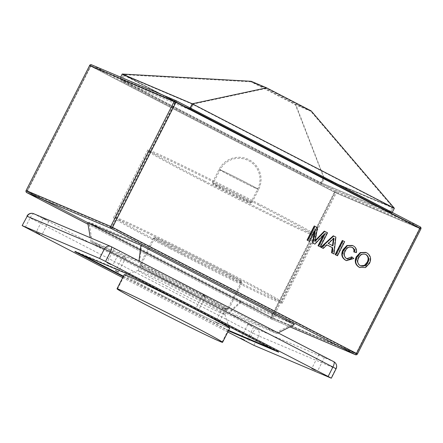 <?xml version="1.0" encoding="UTF-8"?>
<svg xmlns="http://www.w3.org/2000/svg" width="443" height="443" viewBox="0 0 443 443"><rect width="100%" height="100%" fill="white"/><g stroke="black" fill="none" stroke-linecap="round" stroke-linejoin="round"><path stroke-width="0.33" stroke-dasharray="2.21 1.66" d="M311.124 110.861L295.691 104.304L251.175 81.296M394.37 208.243L324.32 178.496L295.691 104.304M321.934 183.203L391.977 212.956L189.87 108.485L119.82 78.738L321.934 183.203L324.32 178.496L122.213 74.025M391.977 212.956L392.249 212.424M189.87 108.485L190.136 107.959M119.82 78.738L120.629 77.148M390.781 212.363L393.168 207.651L323.739 178.164L123.409 74.618L192.838 104.105L393.168 207.651L390.781 212.363L190.451 108.817L192.838 104.105L190.451 108.817L121.022 79.33L123.409 74.618L192.838 104.105L393.168 207.651L323.739 178.164L321.352 182.876L323.739 178.164L123.409 74.618L121.022 79.33L321.352 182.876L390.781 212.363L321.352 182.876L121.022 79.33L190.451 108.817L390.781 212.363M393.766 207.95L324.032 178.33L122.811 74.324L192.55 103.939L393.766 207.95L393.628 208.232L310.731 111.254L295.381 104.736L251.087 81.839L266.442 88.362L310.731 111.254M266.442 88.362L192.406 104.221L393.628 208.232L323.888 178.612L122.667 74.607L192.406 104.221L192.55 103.939M251.087 81.839L122.667 74.607L122.811 74.324M324.032 178.33L295.381 104.736M125.369 258.424L122.567 257.006L125.369 258.424M123.071 256.087L125.873 257.499L123.071 256.087M222.907 308.837L225.243 310.056L222.907 308.837M225.238 308.893L222.895 307.68L225.238 308.893M203.415 296.062L205.292 296.976L203.415 296.062M204.816 295.514L202.938 294.601L204.816 295.514M225.686 189.881A22.189 0.504 -153.1 0 0 251.951 202.672A22.189 0.504 -153.1 0 0 238.644 195.385A22.189 0.504 -153.1 0 0 212.38 182.594A22.189 0.504 -153.1 0 0 225.686 189.881M204.544 180.905A94.564 2.143 -153.1 0 0 316.496 235.416A94.564 2.143 -153.1 0 0 259.781 204.361A94.564 2.143 -153.1 0 0 147.835 149.85A94.564 2.143 -153.1 0 0 204.544 180.905M170.14 248.728A94.564 2.143 -153.1 0 0 282.086 303.239A94.564 2.143 -153.1 0 0 225.371 272.185A94.564 2.143 -153.1 0 0 113.425 217.674A94.564 2.143 -153.1 0 0 170.14 248.728M183.252 254.299A49.66 1.124 -153.1 0 0 242.039 282.922A49.66 1.124 -153.1 0 0 212.258 266.614A49.66 1.124 -153.1 0 0 153.472 237.991A49.66 1.124 -153.1 0 0 183.252 254.299M169.868 280.674A49.66 1.124 -153.1 0 0 228.66 309.303A49.66 1.124 -153.1 0 0 198.879 292.995A49.66 1.124 -153.1 0 0 140.088 264.366A49.66 1.124 -153.1 0 0 169.868 280.674M237.858 196.194A21.131 0.482 -153.1 0 0 212.839 184.011A21.131 0.482 -153.1 0 0 225.515 190.955A21.131 0.482 -153.1 0 0 250.533 203.132A21.131 0.482 -153.1 0 0 237.858 196.194M225.542 271.11A93.506 2.121 -153.1 0 0 114.842 217.208A93.506 2.121 -153.1 0 0 170.926 247.914A93.506 2.121 -153.1 0 0 281.621 301.821A93.506 2.121 -153.1 0 0 225.542 271.11M258.994 205.17A93.506 2.121 -153.1 0 0 148.3 151.268A93.506 2.121 -153.1 0 0 204.378 181.973A93.506 2.121 -153.1 0 0 315.073 235.881A93.506 2.121 -153.1 0 0 258.994 205.17M198.093 293.803A48.603 1.102 -153.1 0 0 140.553 265.783A48.603 1.102 -153.1 0 0 169.702 281.748A48.603 1.102 -153.1 0 0 227.237 309.762A48.603 1.102 -153.1 0 0 198.093 293.803A48.603 1.102 26.9 0 1 227.237 309.762A48.603 1.102 26.9 0 1 169.702 281.748A48.603 1.102 26.9 0 1 140.553 265.783A48.603 1.102 26.9 0 1 198.093 293.803M212.43 265.545A48.603 1.102 -153.1 0 0 154.889 237.526A48.603 1.102 -153.1 0 0 184.039 253.485A48.603 1.102 -153.1 0 0 241.579 281.504A48.603 1.102 -153.1 0 0 212.43 265.545M90.981 241.95L138.809 262.267L276.814 333.596L228.981 313.284L90.981 241.95L90.278 237.741M365.752 252.394L366.383 252.687C370.243 255.234 371.118 258.745 369.019 263.225L365.049 267.373L359.566 267.428M314.696 230.842L315.012 229.109L308.948 241.064M314.231 225.958L317.066 227.425L314.569 241.269L315.2 240.588M324.265 231.146L327.072 232.597L319.901 246.729M323.346 235.261L324.088 233.799L314.458 243.91M326.973 244.896L326.541 244.669L322.814 248.23M333.286 235.809L335.412 236.905L333.546 253.778M342.312 240.471L344.194 241.446L337.029 255.578M351.919 247.272C348.818 246.197 346.498 247.31 344.947 250.611C343.109 253.833 343.513 256.453 346.171 258.474L346.742 258.723M351.714 256.874L353.359 258.313L346.061 260.451M352.307 245.439L352.838 245.688C355.436 247.122 356.46 249.381 355.901 252.455L353.802 251.906M138.969 260.993L138.809 262.267M278.126 332.926L276.814 333.596M294.362 324.586L241.191 302.004L228.981 313.284M241.191 302.004L87.764 222.702M124.61 75.21L193.425 104.437L391.972 207.064L323.157 177.837L124.61 75.21L121.742 80.864L190.556 110.085L389.104 212.712L320.289 183.491L121.742 80.864M315.477 229.302L315.012 229.109M324.547 233.993L324.088 233.799M327.538 232.791L327.072 232.597M315.034 241.463L314.569 241.269M317.526 227.619L317.066 227.425M327 244.868L326.541 244.669M335.877 237.105L335.412 236.905M331.752 240.322L331.286 240.128L327.936 243.334L332.499 245.649M328.396 243.528L327.936 243.334M332.959 245.887L332.494 245.688M333.407 238.849L333.524 237.991L331.286 240.128M333.983 238.184L333.524 237.991M344.66 241.645L344.194 241.446M346.636 258.673L346.171 258.474M345.413 250.81L344.947 250.611M356.366 252.648L355.901 252.455M353.298 245.882L352.838 245.688M353.824 258.507L353.359 258.313M369.484 263.424L369.019 263.225M366.843 252.881L366.383 252.687M365.564 254.321C362.23 253.158 359.755 254.326 358.138 257.837C356.537 261.065 357.102 263.635 359.843 265.54L360.486 265.828M358.603 258.036L358.138 257.837M360.303 265.739L359.843 265.54M332.748 248.922L333.208 249.116L332.865 252.222L332.405 252.028L332.748 248.922L332.405 252.028M332.865 252.222L333.208 249.116M332.798 252.189L332.339 251.995M324.592 244.708L325.057 244.901L322.825 247.033L322.299 246.801L324.592 244.708L322.366 246.84M322.825 247.033L325.057 244.901M322.759 247L322.299 246.801M343.751 250.018L342.55 253.673L343.015 253.872L344.106 250.173L343.641 249.979L346.077 246.912L343.751 250.018L344.211 250.217L343.015 253.872M342.55 253.673L343.641 249.979M356.443 260.395L357.313 257.372L359.672 254.282L357.407 257.444L356.443 260.395L355.978 260.196L356.848 257.173L359.207 254.083L356.942 257.245L355.978 260.196M349.87 259.759L352.03 258.474L349.87 259.759L349.405 259.565L351.465 258.191L349.405 259.565M344.106 250.173L346.542 247.111L344.211 250.217M314.901 227.48L308.688 239.724L314.901 227.48L314.436 227.281L308.223 239.53L314.436 227.281M92.15 241.352L139.623 261.514L276.598 332.316L229.125 312.154L92.15 241.352L88.932 222.098L141.754 244.53L139.623 261.514M141.754 244.53L294.152 323.307L276.598 332.316M294.152 323.307L241.33 300.875L229.125 312.154M241.33 300.875L88.932 222.098M193.425 104.437L190.556 110.085M391.972 207.064L389.104 212.712M323.157 177.837L320.289 183.491M308.583 239.674L308.123 239.475M308.688 239.724L308.223 239.53M325.755 233.09L319.647 245.389L325.755 233.09L325.295 232.896L319.181 245.195L325.295 232.896M319.541 245.339L319.082 245.14M319.647 245.389L319.181 245.195M325.86 233.145L325.395 232.946M314.796 227.425L314.336 227.231M342.517 241.8L336.204 253.989L342.417 241.745L342.982 241.994L336.769 254.243L336.204 253.989M367.723 262.572L368.825 258.313L367.823 262.638L365.115 265.844L367.723 262.572L368.188 262.765L369.29 258.513L368.283 262.832L365.58 266.044L368.188 262.765M354.616 250.976L354.522 249.243L354.616 250.976L355.076 251.175L354.981 249.437L354.522 249.243M336.769 254.243L336.303 254.044M336.663 254.188L342.982 241.994M342.876 241.939L342.417 241.745M351.93 258.385L351.465 258.191M346.542 247.111L346.077 246.912M354.981 249.437L355.076 251.175M355.214 251.209L354.749 251.015M352.03 258.474L351.565 258.28M357.313 257.372L356.848 257.173M365.58 266.044L365.115 265.844M368.283 262.832L367.823 262.638M369.29 258.513L368.825 258.313M359.672 254.282L359.207 254.083M357.407 257.444L356.942 257.245M159.84 294.158A58.642 1.329 26.9 0 1 124.671 274.904A58.642 1.329 26.9 0 1 124.699 274.881A58.642 1.329 26.9 0 1 194.095 308.705A58.642 1.329 26.9 0 1 229.264 327.931A58.642 1.329 26.9 0 1 229.264 327.964A58.642 1.329 26.9 0 1 159.84 294.158M124.201 274.666A59.168 1.34 -153.1 0 0 159.685 294.097A59.168 1.34 -153.1 0 0 229.734 328.202M215.979 322.498L218.316 323.717L215.979 322.498M167.31 286.455A48.603 1.102 26.9 0 1 138.161 270.496A48.603 1.102 26.9 0 1 138.183 270.479A48.603 1.102 26.9 0 1 195.701 298.516A48.603 1.102 26.9 0 1 224.85 314.447A48.603 1.102 26.9 0 1 224.85 314.475A48.603 1.102 26.9 0 1 167.31 286.455M46.947 220.171L43.192 218.344L46.947 220.171M251.724 326.02L247.975 324.193L251.724 326.02M322.698 356.161L318.943 354.334L322.698 356.161M117.916 250.317L114.167 248.49L117.916 250.317M202.938 294.601L195.535 309.203L197.949 310.454M272.428 348.951L278.874 351.692L127.518 273.453L75.055 251.175L81.268 254.387M123.431 276.177L228.638 330.356M227.802 332.001L122.678 277.667M123.193 276.654L228.4 330.827M75.055 251.175L74.817 251.646M127.518 273.453L127.274 273.929M278.874 351.692L278.636 352.163M226.417 329.409L226.179 329.885M232.376 176.691A22.189 0.504 -153.1 0 0 257.555 189.111A22.189 0.504 -153.1 0 0 258.64 189.482A22.189 0.504 -153.1 0 0 245.333 182.195A22.189 0.504 -153.1 0 0 220.16 169.78A22.189 0.504 -153.1 0 0 219.069 169.403A22.189 0.504 -153.1 0 0 232.376 176.691M245.029 182.067A21.131 0.482 -153.1 0 0 221.046 170.239A21.131 0.482 -153.1 0 0 220.01 169.885A21.131 0.482 -153.1 0 0 232.686 176.823A21.131 0.482 -153.1 0 0 256.663 188.646A21.131 0.482 -153.1 0 0 257.699 189.006A21.131 0.482 -153.1 0 0 245.029 182.067M420.85 228.981L357.368 353.924L272.822 318.019L336.22 193.043L420.772 228.953A1.584 1.501 113 0 0 420.152 226.849L335.606 190.939L91.646 64.844L176.22 100.76M88.03 224.285L270.767 318.738L289.916 326.873L270.867 318.783A1.584 1.501 -67 0 1 270.767 318.738A1.584 0.504 -62.7 0 0 270.767 318.738A1.584 1.584 0 0 0 270.867 318.783A1.584 1.501 -67 0 0 272.822 318.019L27.067 191.033L90.466 66.057L334.426 192.157L271.022 317.127A1.584 0.504 -62.7 0 0 270.756 318.733L88.03 224.285M355.413 354.693A1.584 1.501 113 0 0 357.368 353.924L357.446 353.951M26.115 190.512L27.067 191.033A1.584 0.504 -62.7 0 0 26.801 192.639M336.22 193.043L334.426 192.157A1.584 0.504 -62.7 0 1 335.606 190.939A1.584 1.501 -67 0 1 336.22 193.043M91.646 64.844A1.584 0.504 -62.7 0 0 90.466 66.057L89.519 65.536M315.482 239.082L315.017 238.882M335.124 191.88L91.169 65.785L175.721 101.696L419.676 227.791L335.124 191.88A0.526 0.498 -67 0 1 335.329 192.583L419.881 228.494L356.482 353.464L271.93 317.553L335.329 192.583L334.731 192.29L271.332 317.26L27.372 191.166L90.776 66.19L334.731 192.29L335.124 191.88M355.795 353.708L111.841 227.608L27.289 191.697L271.243 317.797L355.795 353.708A0.526 0.498 113 0 0 356.482 353.464L356.189 353.298L419.593 228.328L419.881 228.494A0.526 0.498 113 0 0 419.676 227.791L175.721 101.696A0.526 0.526 0 0 0 175.688 101.68A0.526 0.498 -67 0 1 175.721 101.696L112.234 227.204L356.189 353.298L355.795 353.708M175.035 101.934L90.483 66.024L27.084 190.999L111.63 226.905L175.035 101.934L419.593 228.328L419.682 227.791A0.526 0.526 0 0 1 419.909 228.499L356.504 353.475A0.526 0.526 0 0 1 355.829 353.719L271.277 317.814A0.526 0.498 -67 0 1 271.243 317.797L271.243 317.797A0.526 0.526 0 0 0 271.277 317.814A0.526 0.498 -67 0 0 271.93 317.553L271.332 317.26L271.243 317.797L27.289 191.697A0.526 0.498 -67 0 1 27.084 190.999L27.056 190.988A0.526 0.526 0 0 0 27.283 191.697L27.056 190.988L90.483 66.024A0.526 0.498 113 0 1 91.136 65.769A0.526 0.526 0 0 0 90.461 66.018L91.169 65.785A0.526 0.498 113 0 0 91.136 65.769L175.688 101.68A0.526 0.498 -67 0 0 175.035 101.934M111.841 227.608L112.234 227.204L111.63 226.905A0.526 0.498 113 0 0 111.841 227.608M253.9 345.352L258.679 335.932L335.822 368.692L331.043 378.112M25.317 227.342L30.096 217.923L252.687 332.975L247.908 342.395M336.082 368.781L335.822 368.692A5.283 5.011 113 0 0 333.762 361.682L256.619 328.916L34.028 213.869L111.243 246.668M258.679 335.932L252.687 332.975A5.283 1.672 -62.7 0 1 256.619 328.916A5.283 5.011 -67 0 1 258.679 335.932M33.707 213.714A5.283 5.011 113 0 1 34.028 213.869A5.283 1.672 -62.7 0 0 30.096 217.923L26.929 216.184M125.873 257.499L118.464 272.102M225.725 309.114L218.316 323.717M251.951 202.672L258.64 189.482A22.189 22.189 0 0 0 247.526 159.02A22.189 22.189 0 0 0 219.069 169.403L212.38 182.594M316.496 235.416L282.086 303.239M242.039 282.922L228.66 309.303M250.533 203.132L257.699 189.006A21.131 21.131 0 0 0 247.116 159.995A21.131 21.131 0 0 0 220.01 169.885L212.839 184.011M148.3 151.268L114.842 217.208M154.889 237.526L138.161 270.496M346.52 258.64L346.985 258.834M360.27 265.739L360.735 265.938M241.579 281.504L224.85 314.475M315.073 235.881L281.621 301.821M153.472 237.991L140.088 264.366M147.835 149.85L113.425 217.674M205.768 296.035L198.359 310.637M222.895 307.68L215.492 322.282M123.043 256.065L115.634 270.667M117.506 289.035L124.671 274.904M43.192 218.344L36.021 232.475M247.975 324.193L240.804 338.325M318.943 354.334L311.778 368.465M114.167 248.49L106.996 262.616M138.183 270.479L124.699 274.881M224.85 314.447L229.264 327.931M119.82 251.358L112.649 265.484M324.597 357.202L317.432 371.334M253.629 327.061L246.458 341.193M48.846 221.212L41.675 235.344M222.093 342.096L229.264 327.964"/><path stroke-width="0.66" d="M120.629 77.148L122.213 74.025L251.175 81.296L266.603 87.847L311.124 110.861L394.37 208.243L192.256 103.778L266.603 87.847M122.213 74.025L192.256 103.778L190.136 107.959M392.249 212.424L394.37 208.243M360.026 267.627L359.024 267.173C355.236 264.704 354.317 261.259 356.266 256.84L360.214 252.56L365.752 252.394L366.843 252.881C370.702 255.428 371.583 258.945 369.484 263.424L365.508 267.566L359.483 267.373C355.696 264.897 354.782 261.453 356.731 257.04L360.674 252.754L366.211 252.588M324.725 231.34L327.538 232.791L320.367 246.923L318.484 245.948L324.547 233.993L314.918 244.11L312.952 243.091L315.477 229.302L309.408 241.258L307.06 240.089L314.231 225.958L317.526 227.619L315.034 241.463L324.725 231.34L324.265 231.146L315.2 240.588M320.367 246.923L318.019 245.754L323.346 235.261M314.918 244.11L312.487 242.891L314.696 230.842M323.279 248.429L320.815 247.2L333.286 235.809L335.877 237.105L334.011 253.977L332.012 252.942L332.699 247.809L327 244.868L323.279 248.429L321.28 247.393L333.751 236.008M334.011 253.977L331.547 252.743L332.233 247.609L326.973 244.896M337.029 255.578L335.141 254.603L342.312 240.471L344.66 241.645L337.488 255.772L337.029 255.578M346.742 258.723L351.714 256.874L353.824 258.507L346.52 260.645L345.523 260.196C341.614 257.693 340.794 254.177 343.059 249.647L346.924 245.516L352.307 245.439L353.298 245.882C355.901 247.321 356.92 249.575 356.366 252.648L353.802 251.906C354.273 249.819 353.641 248.274 351.919 247.272L351.753 247.188M346.52 260.645L345.523 260.196M90.278 237.741L87.764 222.702L140.94 245.284L138.969 260.993M140.94 245.284L294.362 324.586L278.126 332.926M309.408 241.258L307.06 240.089M312.952 243.091L312.487 242.891M318.484 245.948L318.019 245.754M307.525 240.283L314.696 226.157M331.752 240.322L328.396 243.528L332.959 245.887L333.983 238.184L331.752 240.322M321.28 247.393L320.815 247.2M332.699 247.809L332.233 247.609M332.012 252.942L331.547 252.743M332.499 245.649L333.407 238.849M337.488 255.772L335.141 254.603M335.606 254.803L342.777 240.671M354.262 252.106C354.732 250.018 354.107 248.468 352.384 247.465C349.283 246.391 346.958 247.51 345.413 250.81C343.569 254.033 343.978 256.652 346.636 258.673L346.985 258.834M346.636 258.673C348.796 259.592 350.64 259.061 352.174 257.067M345.983 260.395C342.079 257.892 341.254 254.376 343.524 249.841L343.059 249.647M343.524 249.841L347.384 245.71L352.772 245.632M360.303 265.739C363.52 266.869 365.957 265.767 367.607 262.433C369.312 259.144 368.786 256.508 366.029 254.52C362.695 253.352 360.22 254.526 358.603 258.036C357.003 261.265 357.567 263.829 360.303 265.739L360.735 265.938M360.486 265.828L364.428 265.412L367.147 262.239C368.847 258.95 368.321 256.309 365.564 254.321L365.619 254.326M359.483 267.373L359.024 267.173M356.731 257.04L356.266 256.84M367.607 262.433L367.147 262.239M186.924 322.836A58.642 1.329 -153.1 0 0 117.506 289.035A58.642 1.329 -153.1 0 0 152.669 308.289A58.642 1.329 -153.1 0 0 222.093 342.096A58.642 1.329 -153.1 0 0 186.924 322.836M152.519 308.223A59.168 1.34 -153.1 0 0 222.563 342.334A59.168 1.34 -153.1 0 0 187.079 322.903A59.168 1.34 -153.1 0 0 117.03 288.792A59.168 1.34 -153.1 0 0 152.519 308.223M222.563 342.334L229.734 328.202A59.168 1.34 -153.1 0 0 194.244 308.771A59.168 1.34 -153.1 0 0 124.201 274.666L117.03 288.792M118.436 272.08L115.634 270.667L118.436 272.08M39.776 234.303L36.021 232.475L39.776 234.303M244.558 340.152L240.804 338.325L244.558 340.152M315.532 370.293L311.778 368.465L315.532 370.293M110.75 264.443L106.996 262.616L110.75 264.443M197.949 310.454L195.54 309.214M81.268 254.387L123.431 276.177M228.638 330.356L272.428 348.951M22.41 225.697L99.553 258.457L104.332 249.038L27.189 216.278L22.15 225.609L122.678 277.667M105.55 261.414L328.136 376.467L332.914 367.048L110.329 251.995L105.55 261.414L99.553 258.457M336.082 368.781A5.283 5.283 0 0 0 333.8 361.698A5.283 1.672 -62.7 0 1 332.914 367.048L336.082 368.781L331.303 378.2L253.9 345.352L227.802 332.001M228.4 330.827L278.636 352.163L127.274 273.929L74.817 251.646L123.193 276.654M331.303 378.2L328.136 376.467M176.22 100.76L420.152 226.849A1.584 0.504 -62.7 0 1 419.898 228.461L175.943 102.361L112.539 227.337L356.499 353.431L419.898 228.461L420.85 228.981L357.446 353.951L356.499 353.431A1.584 0.504 -62.7 0 1 355.319 354.649L111.359 228.549L26.813 192.644L88.03 224.285L26.801 192.639A1.584 0.504 -62.7 0 0 26.813 192.644A1.584 1.501 -67 0 1 26.192 190.54L110.744 226.445L174.143 101.475L89.597 65.564L26.115 190.512A1.584 1.584 0 0 0 26.801 192.639M289.916 326.873L355.319 354.649A1.584 1.501 113 0 0 355.413 354.693L289.91 326.873M111.359 228.549A1.584 0.504 -62.7 0 0 112.539 227.337L110.744 226.445A1.584 1.501 113 0 0 111.359 228.549M420.85 228.981A1.584 1.584 0 0 0 420.163 226.855A1.584 0.504 -62.7 0 0 420.152 226.849L176.209 100.755A1.584 0.504 -62.7 0 0 176.198 100.749A1.584 1.584 0 0 0 176.098 100.705A1.584 1.501 -67 0 1 176.198 100.749A1.584 0.504 -62.7 0 1 175.943 102.361L174.143 101.475A1.584 1.501 -67 0 1 176.098 100.705L91.551 64.8A1.584 1.501 113 0 0 89.597 65.564L26.115 190.512M91.646 64.844A1.584 1.501 113 0 0 91.551 64.8A1.584 1.584 0 0 0 89.519 65.536M316.828 239.558L316.363 239.364M333.54 241.501L333.081 241.302M111.243 246.668L333.762 361.682A5.283 1.672 -62.7 0 1 333.8 361.698L111.21 246.646A5.283 1.672 -62.7 0 0 111.176 246.629A5.283 5.011 -67 0 0 110.85 246.48L33.707 213.714A5.283 5.011 113 0 0 27.189 216.278L22.15 225.609M110.329 251.995A5.283 1.672 -62.7 0 0 111.21 246.646A5.283 5.283 0 0 0 110.85 246.48A5.283 5.011 -67 0 0 104.332 249.038L110.329 251.995M355.413 354.693A1.584 1.584 0 0 0 357.446 353.951M33.707 213.714A5.283 5.283 0 0 0 26.929 216.184"/></g></svg>
